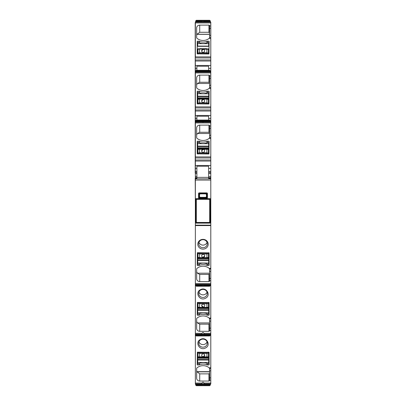 <?xml version="1.0" encoding="UTF-8"?>
<svg xmlns="http://www.w3.org/2000/svg" width="406" height="406" viewBox="0 0 406 406"><rect width="100%" height="100%" fill="white"/><g stroke="black" fill="none" stroke-linecap="round" stroke-linejoin="round"><path stroke-width="0.61" d="M210.338 383.868L210.338 384.477L203.609 384.477L203.919 384.172L202.391 384.477L202.081 384.172L202.695 384.386L202.081 384.172L202.137 383.868M203.919 384.172L203.863 383.868M202.391 384.477L195.662 384.477L195.662 383.868M195.662 384.477L195.722 385.142L196.331 385.7L195.722 385.142L210.278 385.142L209.669 385.7L210.278 385.142L210.338 384.477M196.331 385.7L209.669 385.7M210.338 334.133L210.338 334.747L203.609 334.747L203.919 334.437L202.391 334.747L202.081 334.437L202.695 334.656L202.081 334.437L202.137 334.133M203.919 334.437L203.863 334.133M202.391 334.747L195.662 334.747L195.662 334.133M195.662 334.747L195.722 335.407L196.331 335.965L195.971 335.848M210.338 334.747L210.278 335.407L209.669 335.965L210.278 335.407L195.722 335.407M196.331 335.965L209.669 335.965M210.338 284.398L210.338 285.012L203.609 285.012L203.919 284.707L202.391 285.012L202.081 284.707L202.695 284.921L202.081 284.707L202.137 284.398M203.919 284.707L203.863 284.398M202.391 285.012L195.662 285.012L195.662 284.398M195.662 285.012L195.722 285.677L196.331 286.235L195.722 285.677L210.278 285.677L209.669 286.235L210.278 285.677L210.338 285.012M196.331 286.235L209.669 286.235M195.662 22.132L195.662 21.523L202.391 21.523L202.081 21.828L203.609 21.523L203.919 21.828L203.304 21.614L203.919 21.828L203.863 22.132M202.081 21.828L202.137 22.132M203.609 21.523L210.338 21.523L210.338 22.132M210.338 21.523L210.278 20.858L209.669 20.3L210.278 20.858L195.722 20.858L196.331 20.3L195.722 20.858L195.662 21.523M209.669 20.3L196.331 20.3M203.919 72.136L203.304 71.618L203.919 71.832L203.609 71.527L210.338 71.527L210.338 72.136M202.081 72.136L202.695 71.618L202.081 71.832L202.391 71.527L203.609 71.527M195.662 72.136L195.662 71.527L202.391 71.527L202.081 71.832M210.338 71.527L210.278 70.862L209.669 70.304L210.278 70.862L195.722 70.862L196.331 70.304L195.722 70.862L195.662 71.527M209.669 70.304L196.331 70.304M195.662 198.671L195.662 223.122L210.338 223.122L210.338 198.671L195.662 198.671L196.331 199.336L209.669 199.336L210.278 198.727L195.722 198.727L195.722 223.067L210.278 223.067L210.338 198.671M195.662 223.122L196.331 222.458L209.669 222.458L210.338 223.122M203.863 121.896L203.304 122.252L203.863 121.896M202.081 121.896L202.695 122.252L202.137 121.896L195.662 121.896L195.662 121.282L202.391 121.282L202.081 121.592L202.695 121.374L202.081 121.896M203.304 122.14L203.304 121.374L203.919 121.592L203.609 121.282L203.919 121.592L203.304 121.374L203.919 121.896L210.338 121.896L210.278 120.618L209.669 120.059L210.278 120.618L195.722 120.618L195.662 121.282M202.081 121.592L202.391 121.282L210.338 121.282M196.331 120.059L195.722 120.618L196.331 120.059L209.669 120.059M197.722 357.199L197.94 356.818A0.609 0.609 -60.3 0 0 198.26 357.341L198.245 357.331A0.609 0.609 -60.3 0 0 198.559 357.422L208.171 357.361A0.609 0.609 -120 0 0 208.481 356.849L208.476 353.002A0.609 0.563 -166.8 0 0 207.872 352.413L208.476 353.002L208.633 352.175M197.57 357.047L197.529 363.507L198.904 363.563A9.475 8.907 180 0 1 207.461 363.588L208.836 363.543L208.694 360.081L197.692 360.046L197.529 363.507M208.684 357.229L208.481 356.849M208.039 357.417L208.857 357.072L208.877 352.175M197.697 357.194L197.697 357.686L208.699 357.722L208.836 357.082M198.544 357.412L197.94 356.818L208.466 356.859L207.852 357.453M208.161 357.366L206.938 357.488L206.953 353.499L208.476 353.002M197.818 352.175L197.966 352.961L199.488 353.479L206.953 353.499L206.958 352.728L207.994 352.175M203.223 353.849A1.528 1.436 180 0 0 201.686 355.286A1.528 1.436 180 0 0 203.213 356.722A1.528 1.436 180 0 0 204.746 355.286A1.528 1.436 180 0 0 203.223 353.849M198.473 352.175L197.966 352.971A0.609 0.563 166.9 0 1 198.58 352.388L199.493 352.702L199.478 357.067M201.686 355.28A1.528 1.436 180 0 0 203.213 356.712L204.746 355.28M198.26 307.652L199.473 307.773L199.478 307.372L197.955 307.134A0.609 0.609 -60.3 0 0 198.26 307.652L198.245 307.641A0.609 0.609 -60.3 0 0 198.559 307.728L208.171 307.672A0.609 0.609 -120 0 0 208.481 307.159L208.476 303.312A0.609 0.563 -166.8 0 0 207.872 302.724L208.476 303.312L208.638 302.44M197.722 307.504L197.565 302.44L197.524 313.813L198.899 313.868A9.475 8.907 180 0 1 207.456 313.894A9.475 8.907 180 0 0 207.456 313.894L208.836 313.843L208.694 310.387L197.692 310.357L197.524 313.813M208.684 307.54L208.481 307.159M208.836 307.393L208.877 302.44M197.57 307.357L197.935 307.129L198.544 307.723M208.161 307.677L206.938 307.799L206.943 307.398L208.466 307.169L207.852 307.758M197.813 302.44L197.966 303.272L199.488 303.789L206.953 303.81L208.476 303.312M203.218 304.155A1.528 1.436 180 0 0 201.686 305.591A1.528 1.436 180 0 0 203.208 307.027A1.528 1.436 180 0 0 204.746 305.591A1.528 1.436 180 0 0 203.218 304.155M198.448 302.44L197.966 303.277A0.609 0.563 166.9 0 1 198.58 302.693L199.493 303.013L199.478 307.372L206.943 307.398L206.958 303.033L208.014 302.44M201.686 305.591L203.208 307.022A1.528 1.436 180 0 0 204.746 305.591M198.26 257.886L199.473 258.008L199.478 257.607L197.955 257.368A0.609 0.609 -60.3 0 0 198.26 257.886L198.245 257.876A0.609 0.609 -60.3 0 0 198.559 257.962L208.171 257.906A0.609 0.609 -120 0 0 208.481 257.394L208.476 253.542A0.609 0.563 -166.8 0 0 207.872 252.958L208.476 253.542L208.633 252.71M197.722 257.739L197.565 252.71L197.529 264.047L198.904 264.103A9.475 8.907 180 0 1 207.461 264.128L208.836 264.083L208.694 260.622L197.692 260.591L197.529 264.047M208.684 257.774L208.481 257.394M208.039 257.962L208.857 257.612L208.877 252.71M197.57 257.592L197.94 257.363L198.544 257.957M208.161 257.911L206.938 258.033L206.943 257.632L208.466 257.404L207.852 257.993M197.818 252.71L197.966 253.511L199.488 254.019L206.953 254.044L208.476 253.542M203.223 254.389A1.528 1.436 180 0 0 201.686 255.826A1.528 1.436 180 0 0 203.213 257.262A1.528 1.436 180 0 0 204.746 255.826A1.528 1.436 180 0 0 203.223 254.389M198.468 252.71L197.966 253.506M198.575 252.923L198.58 252.928A0.609 0.563 166.9 0 0 197.966 253.511L197.94 257.363M201.686 255.826A1.528 1.436 180 0 0 203.213 257.257L204.746 255.826M198.209 48.786L198.209 48.786A0.609 0.609 60 0 0 197.9 49.299L197.91 53.145A0.609 0.563 13.2 0 0 198.514 53.734L197.905 53.156L199.432 52.648L199.437 49.06L197.915 49.288L198.219 48.781A0.609 0.609 60 0 0 198.204 48.791L198.529 48.7M208.659 48.943L208.821 53.978L208.831 49.106L208.445 49.324L207.836 48.73M197.692 42.559L197.681 46.325L208.689 46.35L208.846 42.635L207.471 42.579A9.475 8.907 -0 0 1 198.915 42.559L197.539 42.61L197.681 46.071L208.689 46.091L208.846 42.635M197.697 48.918L197.9 49.299M197.544 49.065L197.509 53.978M208.121 48.801L207.821 48.72A0.609 0.609 119.8 0 1 208.121 48.801L208.136 48.806A0.609 0.609 119.8 0 1 208.43 49.314L199.437 49.06L199.442 48.659L206.908 48.674L206.898 52.663L199.432 52.648L199.427 53.425L198.392 53.978M208.567 53.978L208.42 53.171L206.898 52.663L206.893 53.44L199.427 53.425M197.752 53.978L197.905 53.156M203.162 52.298A1.528 1.436 -0 0 0 204.695 50.862A1.528 1.436 -0 0 0 203.173 49.425A1.528 1.436 -0 0 0 201.64 50.862A1.528 1.436 -0 0 0 203.162 52.298M207.923 53.978L208.42 53.181M207.811 53.765L207.806 53.754A0.609 0.563 -13.1 0 0 208.42 53.171L208.445 49.324M204.695 50.867A1.528 1.436 -0 0 0 203.173 49.43L201.64 50.867M208.131 98.902L206.908 98.77L206.903 99.171L208.43 99.409A0.609 0.609 119.8 0 0 207.821 98.815L198.219 98.876A0.609 0.609 60 0 0 198.204 98.881L198.209 98.881A0.609 0.609 60 0 0 197.9 99.394L197.91 103.241A0.609 0.563 13.2 0 0 198.514 103.829L197.91 103.241L197.768 103.987M208.659 99.039L208.821 103.987L208.846 92.73L207.471 92.675A9.475 8.907 -0 0 1 198.915 92.654L197.539 92.705L197.681 96.161L208.689 96.186L208.846 92.73M208.811 99.186L208.445 99.414L207.836 98.82M197.697 99.013L197.9 99.394M197.544 99.16L197.509 103.987M198.204 98.881L199.442 98.754L199.437 99.155L197.915 99.384L198.529 98.795M208.552 103.987L208.42 103.271L206.898 102.759L199.432 102.743L197.91 103.241M203.162 102.393A1.528 1.436 -0 0 0 204.695 100.957A1.528 1.436 -0 0 0 203.173 99.521A1.528 1.436 -0 0 0 201.64 100.957A1.528 1.436 -0 0 0 203.162 102.393M207.877 103.987L208.42 103.266A0.609 0.563 -13.1 0 1 207.806 103.85L206.893 103.535L206.903 99.171L199.437 99.155L199.427 103.515L198.438 103.987M204.695 100.957A1.528 1.436 -0 0 0 203.173 99.526L201.64 100.957M208.654 148.956L208.44 149.337A0.609 0.609 119.8 0 0 208.121 148.814L208.136 148.824A0.609 0.609 119.8 0 0 207.816 148.733L198.214 148.794A0.609 0.609 60 0 0 197.9 149.312L197.905 153.163A0.609 0.563 13.2 0 0 198.509 153.747L197.905 153.163L197.747 153.986M208.831 149.215L208.841 142.648L207.466 142.592A9.475 8.907 -0 0 1 198.91 142.572L197.534 142.623L197.676 146.084L208.684 146.109L208.841 142.648M197.692 148.931L197.9 149.312M197.539 149.078L197.504 153.986M207.831 148.743L208.44 149.337L197.915 149.301L198.524 148.713M208.562 153.986L208.415 153.194L206.893 152.676L199.427 152.661L197.905 153.163M203.157 152.311A1.528 1.436 -0 0 0 204.69 150.875A1.528 1.436 -0 0 0 203.167 149.438A1.528 1.436 -0 0 0 201.635 150.875A1.528 1.436 -0 0 0 203.157 152.311M207.913 153.986L208.415 153.184A0.609 0.563 -13.1 0 1 207.806 153.767L206.893 153.453L206.903 149.088M198.392 153.986L199.422 153.438L199.437 148.672L198.214 148.794M204.69 150.88A1.528 1.436 -0 0 0 203.167 149.444L201.635 150.88M195.205 178.381L195.357 203.573M195.357 178.341L195.357 173.052M195.205 22.746L195.205 173.052M195.357 203.604L195.357 383.254M195.662 211.14L195.357 211.156L195.357 384.025L195.662 384.02L195.357 384.025M195.357 211.156L195.357 204.238L195.662 204.238M195.357 177.701L195.357 204.238M196.885 177.701L195.357 177.645L195.357 173.545L196.885 173.545L196.885 178.843L208.654 178.843L208.654 168.404L210.795 168.404L210.795 87.757L210.795 88.361L209.146 88.361A9.171 8.617 180 0 1 196.849 88.163A0.609 0.573 180 0 1 196.656 87.742L196.656 77.988A3.055 2.872 180 0 1 199.716 75.115L199.716 82.276L197.534 83.494A3.055 2.872 0 0 0 196.656 85.509M208.654 168.404L208.654 166.227L196.885 166.227L196.885 172.514L195.357 172.514L195.357 173.545M195.357 172.514L195.357 168.404L196.885 168.404M210.795 165.465L195.357 165.465L195.357 168.404M195.357 165.465L195.357 157.975L210.795 157.975M195.205 156.919L195.357 157.975M210.795 156.924L195.357 156.924L195.357 122.947L210.795 122.947M195.662 121.485L195.357 121.485L195.357 122.947M195.357 121.485L195.357 118.4L196.885 118.4L196.885 116.223L208.654 116.223L208.654 118.4L210.795 118.4M210.795 115.461L195.357 115.461L195.357 118.4M195.357 115.461L195.357 107.945L210.795 107.945M195.205 106.885L195.357 107.945M210.795 106.89L195.357 106.89L195.357 72.943L210.795 72.943L210.795 65.457L195.357 65.457L195.357 68.396L196.885 68.396L196.885 66.219L208.654 66.219L208.654 68.396L210.795 68.396M195.667 71.481L195.357 71.481L195.357 72.943M195.357 71.481L195.357 68.396M195.205 56.881L195.357 65.457M210.795 38.347L210.795 56.891L195.357 56.891L195.357 22.939L210.795 22.939L210.795 22.132L195.357 22.132L195.357 22.939M209.572 37.834L209.146 38.357A9.171 8.617 180 0 1 196.849 38.159A0.609 0.573 180 0 1 196.656 37.738L196.656 27.984A3.055 2.872 180 0 1 199.716 25.111L199.716 32.272L196.92 34.337A3.055 2.872 0 0 0 196.656 35.5M209.572 33.089L208.963 32.272L208.963 25.111L199.716 25.111M208.963 25.111A0.609 0.573 180 0 1 209.572 25.69L209.572 35.297L210.795 35.297L210.795 22.939M206.999 42.787L206.999 41.285A1.071 1.005 180 0 1 207.43 41.199L207.43 42.6M208.806 42.6L208.806 41.199L207.43 41.199M208.806 41.199A0.304 0.289 180 0 1 209.115 41.483L208.963 53.978L197.194 53.836L197.194 41.483A0.304 0.289 180 0 1 197.499 41.199L197.534 43.29M198.874 42.559L198.874 41.199L197.499 41.199M198.874 41.199A1.071 1.005 180 0 1 199.305 41.285A9.475 8.907 180 0 0 206.999 41.285M210.795 56.891L210.795 65.457M196.885 70.304L196.885 68.396M195.357 72.136L210.795 72.136M209.572 83.093L208.963 82.276L208.963 75.115L199.716 75.115M208.963 75.115A0.609 0.573 180 0 1 209.572 75.694L209.572 85.301L210.795 85.301L210.795 72.943M206.999 92.883L206.999 91.289A1.071 1.005 180 0 1 207.43 91.203L207.43 92.695M208.806 92.695L208.806 91.203L207.43 91.203M208.806 91.203A0.304 0.289 180 0 1 209.115 91.487L208.963 103.987L197.194 103.84L197.194 91.487A0.304 0.289 180 0 1 197.499 91.203L197.534 94.339M198.874 92.654L198.874 91.203L197.499 91.203M198.874 91.203A1.071 1.005 180 0 1 199.305 91.289A9.475 8.907 180 0 0 206.999 91.289M196.885 120.059L196.885 118.4M195.357 122.14L210.795 122.14M209.572 138.355L209.572 137.761L209.146 138.36A9.171 8.617 180 0 1 196.849 138.167A0.609 0.573 180 0 1 196.656 137.746L196.656 127.991A3.055 2.872 180 0 1 199.716 125.119L199.716 132.28L197.534 133.498A3.055 2.872 0 0 0 196.656 135.508M209.572 133.097L208.963 132.28L208.963 125.119L199.716 125.119M208.963 125.119A0.609 0.573 180 0 1 209.572 125.698L209.572 135.305L210.795 135.305M206.999 142.8L206.999 141.293A1.071 1.005 180 0 1 207.43 141.207L207.43 142.607M208.806 142.618L208.806 141.207L207.43 141.207M208.806 141.207A0.304 0.289 180 0 1 209.115 141.491L208.963 153.986L197.194 153.844L197.194 141.491A0.304 0.289 180 0 1 197.499 141.207L197.529 144.343M198.874 142.572L198.874 141.207L197.499 141.207M198.874 141.207A1.071 1.005 180 0 1 199.305 141.293A9.475 8.907 180 0 0 206.999 141.293M196.885 172.514L196.885 173.545M195.357 178.843L210.795 178.843L210.795 178.249L208.654 178.249M210.795 178.843L210.795 205.213L210.338 205.213M198.559 193.322L198.559 197.884L198.991 198.316L207.009 198.316L207.441 197.884L207.441 193.322L207.009 192.891L198.991 192.891L198.559 193.322L199.163 193.926A0.609 0.355 135 0 1 199.595 193.495L199.955 193.672L199.341 194.286L199.163 193.926L199.163 197.28A0.609 0.355 45 0 0 199.595 197.712L200.143 197.341L199.534 196.732L199.534 194.474L200.143 193.86L205.857 193.86L206.466 194.474L206.466 196.732L205.857 197.341L200.143 197.341M210.338 218.261L210.795 218.261L210.795 217.54L210.338 217.54L210.795 217.54L210.795 210.612L210.338 210.628M210.795 218.261L210.795 268.934L210.795 268.33L209.146 268.33A9.171 8.617 180 0 0 196.849 268.528A0.609 0.573 180 0 0 196.656 268.95L196.656 278.704A3.055 2.872 180 0 0 199.716 281.576L199.716 274.415L197.534 273.197A3.055 2.872 0 0 1 196.656 271.188M199.716 281.576L208.963 281.576A0.609 0.573 180 0 0 209.572 280.998L209.572 280.713L210.795 280.713L210.795 318.669L210.795 318.065L209.146 318.065A9.171 8.617 180 0 0 196.849 318.263A0.609 0.573 180 0 0 196.656 318.685L196.656 328.434A3.055 2.872 180 0 0 199.716 331.306L199.716 324.145L197.534 322.932A3.055 2.872 0 0 1 196.656 320.918M205.492 248.518A5.197 4.882 180 0 0 207.562 241.895A5.197 4.882 180 0 0 200.508 239.946A5.197 4.882 180 0 0 198.438 246.574A5.197 4.882 180 0 0 205.492 248.518M207.43 265.488A1.071 1.005 180 0 1 206.999 265.402A9.475 8.907 180 0 0 199.305 265.402A1.071 1.005 180 0 1 198.874 265.488L197.499 265.488A0.304 0.289 180 0 1 197.194 265.204L197.346 252.71L209.115 252.852L209.115 265.204A0.304 0.289 180 0 1 208.806 265.488L207.43 265.488L207.43 264.118M195.357 284.398L210.795 284.398M203.792 333.331L203.563 332.808A0.609 0.573 180 0 0 202.437 332.808L201.736 334.133L204.264 334.133L203.792 333.331L210.795 333.331L210.795 368.399L210.795 367.8L209.146 367.8A9.171 8.617 180 0 0 196.849 367.998A0.609 0.573 180 0 0 196.656 368.415L196.656 378.169A3.055 2.872 180 0 0 199.716 381.041L199.716 373.88L196.849 371.647A3.055 2.872 0 0 1 196.656 370.653M199.716 331.306L208.963 331.306A0.609 0.573 180 0 0 209.572 330.733L209.572 330.443L210.795 330.443L210.795 333.331M207.43 315.223A1.071 1.005 180 0 1 206.999 315.137A9.475 8.907 180 0 0 199.305 315.137A1.071 1.005 180 0 1 198.874 315.223L197.499 315.223A0.304 0.289 180 0 1 197.194 314.934L197.346 302.44L209.115 302.582L209.115 314.934A0.304 0.289 180 0 1 208.806 315.223L207.43 315.223L207.43 313.884M200.508 289.681C206.238 286.397 211.526 295.497 205.492 298.253C199.762 301.536 194.474 292.437 200.508 289.681M195.357 334.133L210.795 334.133M203.792 383.061L203.563 382.543A0.609 0.573 180 0 0 202.437 382.543L201.736 383.863L204.264 383.863L203.792 383.061L210.795 383.061L210.795 384.025L210.338 384.02L210.795 384.025M199.716 381.041L208.963 381.041A0.609 0.573 180 0 0 209.572 380.468L209.572 380.178L210.795 380.178L210.795 383.061M207.43 364.953A1.071 1.005 180 0 1 206.999 364.867A9.475 8.907 180 0 0 199.305 364.867A1.071 1.005 180 0 1 198.874 364.953L197.499 364.953A0.304 0.289 180 0 1 197.194 364.669L197.346 352.175L209.115 352.317L209.115 364.669A0.304 0.289 180 0 1 208.806 364.953L207.43 364.953L207.43 363.573M200.508 339.416C206.238 336.127 211.526 345.232 205.492 347.983C199.762 351.271 194.474 342.167 200.508 339.416M195.357 383.868L210.795 383.868M210.795 35.297L210.795 37.753L209.572 37.753L209.572 35.297M208.963 32.272L199.716 32.272M197.499 43.29A0.304 0.289 0 0 0 197.194 43.574M209.115 43.574A0.304 0.289 0 0 0 208.846 43.29M208.654 70.304L208.654 68.396M210.795 85.301L210.795 87.757L209.572 87.757L209.572 85.301M208.963 82.276L199.716 82.276M209.146 88.361L209.572 87.838M197.499 94.339A0.304 0.289 0 0 0 197.194 94.623M209.115 94.623A0.304 0.289 0 0 0 208.846 94.339M208.654 120.059L208.654 118.4M210.795 138.355L210.795 137.761L209.572 137.761L209.572 135.305M208.963 132.28L199.716 132.28M197.499 144.343A0.304 0.289 0 0 0 197.194 144.627M209.115 144.627A0.304 0.289 0 0 0 208.841 144.343M208.654 177.366L196.885 177.366M208.654 177.701L210.795 177.645L210.795 178.249M210.795 177.701L210.795 168.404M207.009 192.891L206.405 193.495A0.609 0.355 -135 0 1 206.837 193.926L206.659 194.286L206.045 193.672L206.405 193.495L199.595 193.495L198.991 192.891M207.009 198.316L206.045 197.534L206.659 196.92L206.837 197.28A0.609 0.355 -45 0 1 206.405 197.712L199.595 197.712L198.991 198.316M209.572 280.713L209.572 268.341M210.795 280.713L210.795 271.391L209.572 271.391M209.572 268.889L209.146 268.33M209.572 273.598L208.963 274.415L199.716 274.415M206.146 246.412A4.278 4.019 0 0 1 205.05 247.218A4.278 4.019 0 0 1 199.853 246.412A4.278 4.019 0 0 1 198.722 243.691A4.278 4.019 0 0 1 200.95 240.159A4.278 4.019 0 0 1 207.278 243.691A4.278 4.019 0 0 1 206.146 246.412M197.499 265.488L197.529 262.352M197.499 262.352A0.304 0.289 0 0 1 197.194 262.068M209.115 262.068A0.304 0.289 0 0 1 208.841 262.352M209.572 330.443L209.572 318.588L210.795 318.669L210.795 321.126L209.572 321.126M210.795 330.443L210.795 321.126M209.572 323.333L208.963 324.145L199.716 324.145M209.146 318.065L209.572 318.588M197.499 315.223L197.524 312.087M197.499 312.087A0.304 0.289 0 0 1 197.194 311.798M209.115 311.798A0.304 0.289 0 0 1 208.841 312.082M206.146 296.147A4.278 4.019 0 0 1 205.05 296.953A4.278 4.019 0 0 1 199.853 296.147A4.278 4.019 0 0 1 198.722 293.421A4.278 4.019 0 0 1 200.95 289.894A4.278 4.019 0 0 1 207.278 293.421A4.278 4.019 0 0 1 206.146 296.147M209.572 380.178L209.572 368.323L209.146 367.8M210.795 380.178L210.795 370.856L209.572 370.856M209.572 367.806L209.572 368.399L210.795 368.399L210.795 370.856M209.572 373.068L208.963 373.88L199.716 373.88M197.499 364.953L197.529 361.817M197.499 361.817A0.304 0.289 0 0 1 197.194 361.533M209.115 361.533A0.304 0.289 0 0 1 208.841 361.817M206.146 345.882A4.278 4.019 0 0 1 205.05 346.683A4.278 4.019 0 0 1 199.853 345.882A4.278 4.019 0 0 1 198.722 343.156A4.278 4.019 0 0 1 200.95 339.629A4.278 4.019 0 0 1 207.278 343.156A4.278 4.019 0 0 1 206.146 345.882M210.795 210.612L210.795 205.213M209.572 268.934L210.795 268.934L210.795 271.391M197.088 34.256L209.572 34.256M197.534 83.494L209.572 83.494M197.534 133.498L209.572 133.498M205.857 193.86L200.143 193.86M205.857 197.341L199.955 197.534L199.341 196.92L198.559 197.884M197.534 273.197L209.572 273.197M198.95 242.392A4.278 4.019 180 0 0 199.853 243.823A4.278 4.019 0 0 0 206.146 243.823A4.278 4.019 180 0 0 207.05 242.392M197.534 322.932L209.572 322.932M198.95 292.127A4.278 4.019 180 0 0 199.853 293.553A4.278 4.019 0 0 0 206.146 293.553A4.278 4.019 180 0 0 207.05 292.127M197.062 371.835L209.572 371.835M198.95 341.857A4.278 4.019 180 0 0 199.853 343.288A4.278 4.019 0 0 0 206.146 343.288A4.278 4.019 180 0 0 207.05 341.857M196.92 34.337L209.572 34.337M196.849 371.647L209.572 371.647M203.304 383.868L203.304 384.386L202.695 384.386L202.695 383.868M203.304 334.133L203.304 334.656L202.695 334.656L202.695 334.133M203.304 284.398L203.304 284.921L202.695 284.921L202.695 284.398M202.695 22.132L202.695 21.614L203.304 21.614L203.304 22.132M202.695 72.136L202.695 71.618L203.304 71.618L203.304 72.136M196.331 222.458L196.331 199.336M209.669 222.458L209.669 199.336M202.695 122.14L202.695 121.374L203.304 121.282M197.544 356.94L197.692 358.133L208.699 358.168L208.694 359.285L197.692 359.254L197.681 363.558M208.857 357.097L208.684 363.593M197.539 359.386L197.534 360.183M197.544 357.635L197.539 358.082M208.851 357.671L208.857 356.97M197.955 356.828L197.966 352.971M208.851 358.112L208.689 362.507L197.529 362.421M199.493 352.702L206.958 352.728M208.034 307.728L208.72 307.535L208.699 308.032L197.697 307.997L197.692 308.443L208.699 308.474L208.694 309.595L197.692 309.56L197.681 313.868M197.697 307.504L197.534 310.488M208.857 307.403L208.684 313.894M197.544 307.24L197.544 307.941M197.539 309.697L197.539 308.387M208.851 307.976L208.857 307.281M197.966 303.277L197.935 307.129M206.938 307.799L199.473 307.773L199.478 307.372M208.851 308.423L208.689 312.818L197.529 312.727M199.493 303.013L206.958 303.033M208.699 257.774L208.699 258.262L197.697 258.231L197.692 258.673L208.699 258.708L208.694 259.83L197.692 259.794L197.681 264.103M197.697 257.739L197.534 260.723M208.857 257.637L208.684 264.133M197.544 257.475L197.544 258.175M197.539 259.931L197.539 258.622M208.851 258.211L208.857 257.511M206.943 258.033L199.473 258.008L199.478 257.607L206.943 257.632L206.958 253.268L207.872 252.958M208.851 258.658L208.689 263.047L197.529 262.961M199.478 257.607L199.493 253.248L206.958 253.268M198.58 252.928L199.493 253.248M199.442 48.659L206.908 48.674L206.903 49.075M208.689 46.35L208.694 42.584M197.681 46.325L197.686 43.64L208.846 43.721M207.806 53.754L206.893 53.44M197.676 99.013L197.681 98.521L208.684 98.546L208.684 98.1L197.681 98.079L197.681 96.958L208.684 96.983L208.694 92.675M208.004 98.846L208.694 99.044L208.836 98.602L208.841 96.055M197.524 99.15L197.692 92.654M208.831 99.303L208.836 98.602M208.841 96.846L208.836 98.156M197.524 98.577L197.524 99.277M208.42 103.266L208.445 99.414M199.442 98.754L206.908 98.77L206.903 99.171M197.529 98.13L197.686 93.735L208.846 93.816M206.893 103.535L199.427 103.515M197.671 148.931L197.676 148.444L208.679 148.469L208.679 148.023L197.676 147.997L197.676 146.876L208.684 146.901L208.689 142.597M207.999 148.763L208.694 148.961L208.831 148.52L208.836 145.972M197.519 149.073L197.686 142.572M208.831 149.22L208.831 148.52M208.836 146.769L208.831 148.073M197.524 148.494L197.519 149.195M208.425 149.327L208.415 153.184M197.524 148.048L197.681 143.658L208.841 143.734M206.893 153.453L199.422 153.438M195.205 180.066L210.795 180.066M209.146 38.357L210.795 38.357M209.572 25.974L210.795 25.974M195.357 57.941L210.795 57.941M195.357 59.971L210.795 59.971M195.357 61.022L210.795 61.022M209.572 75.978L210.795 75.978M195.357 109.97L210.795 109.97M195.357 111.026L210.795 111.026M209.146 138.36L210.795 138.36M209.572 125.982L210.795 125.982M195.357 160.005L210.795 160.005M195.357 161.055L210.795 161.055M196.885 171.489L195.357 171.489M196.885 176.478L195.357 176.478M195.357 178.249L196.885 178.249M210.338 203.223L210.795 203.223M195.357 203.223L195.662 203.223M195.357 203.513L195.662 203.513M210.338 203.513L210.795 203.513M195.357 204.228L195.662 204.228M210.795 204.198L210.338 204.198M195.357 204.299L195.662 204.299M210.338 217.474L210.795 217.474M195.357 216.56L195.662 216.56M195.357 217.575L195.662 217.575M195.357 218.261L195.662 218.261M195.357 218.55L195.662 218.55M210.338 218.55L210.795 218.55M195.357 225.163L210.795 225.163M195.357 225.584L210.795 225.584M195.357 283.596L210.795 283.596M195.357 333.331L202.208 333.331M195.357 383.061L202.208 383.061M209.572 28.263L210.795 28.263M199.305 42.737L199.305 41.285M210.333 71.492L210.795 71.492M209.572 78.267L210.795 78.267M199.305 92.832L199.305 91.289M210.338 121.495L210.795 121.495M209.572 128.271L210.795 128.271M199.305 142.755L199.305 141.293M208.654 171.499L210.795 171.499M207.441 197.884L206.837 197.28L206.837 193.926L207.441 193.322M210.795 278.425L209.572 278.425M208.963 281.576L208.963 274.415M208.806 265.488L208.806 264.113M206.999 265.402L206.999 263.925M199.305 265.402L199.305 263.925M198.874 265.488L198.874 264.103M210.795 328.155L209.572 328.155M208.963 331.306L208.963 324.145M208.806 315.223L208.806 313.874M206.999 315.137L206.999 313.691M199.305 315.137L199.305 313.691M198.874 315.223L198.874 313.868M210.795 377.89L209.572 377.89M208.963 381.041L208.963 373.88M208.806 364.953L208.806 363.573M206.999 364.867L206.999 363.38M199.305 364.867L199.305 363.38M198.874 364.953L198.874 363.563M208.654 172.525L210.795 172.525M210.795 173.55L208.654 173.55M210.795 176.478L208.654 176.478M206.466 196.732L206.466 194.474M199.534 196.732L199.534 194.474M197.681 357.194L198.377 357.392M198.26 357.341L206.943 357.488M208.841 362.457L208.836 363.543M208.846 359.422L208.846 360.213M197.681 307.499L198.377 307.697M208.841 312.762L208.836 313.843M208.846 309.727L208.846 310.524M197.681 257.734L198.377 257.932M208.841 262.997L208.836 264.083M208.846 259.962L208.846 260.759M208.694 48.948L208.004 48.75M198.346 48.73L197.656 48.923M197.534 43.696L197.539 42.61M198.346 98.825L197.656 99.018M197.534 93.791L197.539 92.705M197.529 96.821L197.529 96.029M208.121 148.814L199.437 148.672M198.341 148.743L197.656 148.936M197.529 143.709L197.534 142.623M197.524 146.744L197.524 145.947"/></g></svg>
